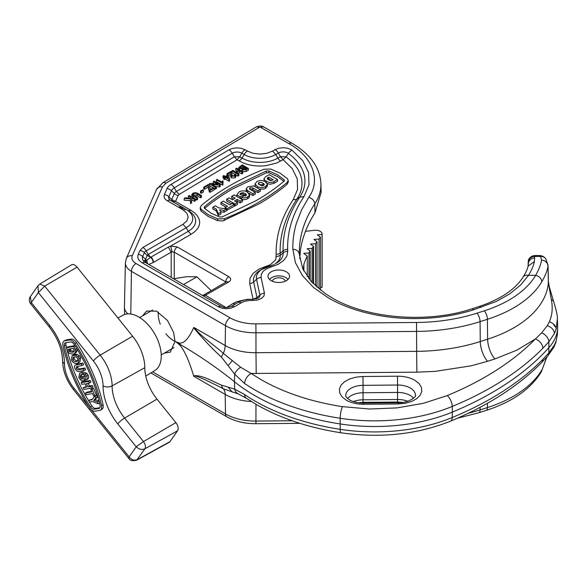 <?xml version="1.0" encoding="UTF-8"?>
<svg xmlns="http://www.w3.org/2000/svg" width="587" height="587" viewBox="0 0 587 587"><rect width="100%" height="100%" fill="white"/><g stroke="black" fill="none" stroke-linecap="round" stroke-linejoin="round"><path stroke-width="0.88" d="M286.405 271.832A10.786 6.23 0 0 0 274.643 270.482A10.786 6.23 0 0 0 267.988 276.235A10.786 6.23 0 0 0 271.143 280.637A10.786 6.23 0 0 0 282.905 281.995A10.786 6.23 0 0 0 289.56 276.235A10.786 6.23 0 0 0 286.405 271.832M164.345 353.11L170.296 352.163L175.007 341.421L173.649 332.543L167.522 320.495L156.487 311.154L146.559 311.051L142.59 315.835M363.632 403.071C357.894 403.012 353.205 401.948 349.566 399.872C346.631 397.715 345.369 396.335 345.765 395.733A17.573 10.148 180 0 1 350.901 388.308A17.573 10.148 180 0 1 363.067 385.336L362.971 376.502L356.052 377.147L349.749 378.923L344.606 381.675L341.047 385.16L339.389 389.093L339.77 393.136L342.148 396.944L346.33 400.195C351.173 402.902 356.955 404.26 363.691 404.26L363.632 403.071L398.155 402.77L398.213 403.959L405.133 403.313L411.428 401.537L416.579 398.786L420.131 395.293L421.789 391.36L421.415 387.325L419.03 383.516L414.848 380.266C410.012 377.558 404.223 376.201 397.494 376.201L397.59 385.035A17.573 10.148 180 0 1 410.276 388.007A17.573 10.148 180 0 1 415.42 395.433C417.115 395.344 410.54 403.005 398.155 402.77M195.317 199.044L194.458 199.543L191.648 197.922L191.648 201.165L190.467 201.847L190.467 198.905L184.208 198.413L185.272 197.804L190.467 198.274L190.467 197.239L188.354 196.021L189.219 195.522L195.317 199.044L195.317 200.805L194.458 201.304L191.648 199.683M191.648 201.165L191.648 202.926L190.467 203.608L190.467 201.847M190.467 200.666L184.208 200.174L184.208 198.413M188.97 198.135L188.354 197.782L188.354 196.021M197.592 197.738L196.726 198.23L193.218 196.205L191.751 194.671L192.881 193.314C194.613 192.404 196.293 192.463 197.914 193.497L201.422 195.522L200.563 196.021L197.093 194.018L193.732 193.732L192.94 194.598L197.592 197.738L197.592 199.499L196.726 199.991L195.317 199.184M192.162 197.225L191.751 194.671M201.422 195.522L201.422 197.283L200.563 197.782L197.093 195.779L193.725 195.493M203.454 190.188L203.454 191.956L201.187 193.262L200.483 192.859L200.483 191.098L202.75 189.784L203.454 190.188L201.187 191.501L200.483 191.098M214.255 188.111L214.255 189.872L210.029 192.316L209.324 191.905L208.187 187.143L204.474 189.285L203.77 188.882L203.77 187.121L208.546 184.362L209.28 184.788L210.403 189.52L213.551 187.708L214.255 188.111L210.029 190.555L209.324 190.144L208.187 185.382L204.474 187.524L203.77 187.121M220.206 184.678L219.296 185.206L211.812 184.267L216.368 186.893L215.51 187.392L209.405 183.863L210.315 183.342L217.792 184.281L213.235 181.654L214.101 181.156L220.206 184.678L220.206 186.439L219.296 186.967L215.715 186.519M216.368 186.893L216.368 188.654L215.51 189.153L214.255 188.427M213.279 187.862L209.493 185.675M213.888 183.79L213.235 183.415L213.235 181.654M223.133 181.222L222.972 183.078L222.473 183.371L216.368 179.842L217.153 179.395L221.908 182.139L222.414 180.811L223.133 181.222L222.972 183.298M222.796 182.374L222.972 184.839L222.473 185.132L216.368 181.61L216.368 179.842M223.016 176.005L223.801 175.557L225.291 176.416L227.947 174.875L228.732 175.33L229.59 179.167L229.59 180.928L229.047 181.244L225.291 179.079L224.505 179.527L223.72 179.079L223.72 177.318L224.505 176.863L223.016 176.005L223.016 177.766L223.72 178.177M238.902 173.884L238.043 174.383L231.938 170.854L232.797 170.362L235.695 172.028L238.667 170.311L235.776 168.645L236.634 168.146L242.739 171.668L241.873 172.167L239.371 170.722L236.4 172.439L238.902 173.884L238.902 175.645L238.043 176.144L236.003 174.963L235.071 176.093L231.505 176.21L230.618 174.699L230.779 172.431L227.793 174.156L227.008 173.701L230.999 171.397L231.792 173.576L231.872 172.871L231.814 175.242M231.792 175.197L231.792 173.576L232.283 175.755L234.382 175.682L234.932 174.999L234.44 174.383L235.306 173.972L236.003 174.963L236.003 176.724L235.071 177.861L231.505 177.971L230.618 176.46L230.618 174.699M230.64 174.273L228.739 175.366M242.739 171.668L242.739 173.429L241.873 173.928L239.371 172.483L237.926 173.319M234.741 174.236L231.938 172.615L231.938 170.854M237.141 171.191L235.776 170.406L235.776 168.645M248.374 168.418L246.085 169.738L242.482 169.988L242.086 168.704L239.481 168.52L238.733 167.53L242.27 164.896L248.374 168.418L248.374 170.179L246.085 171.499L242.482 171.749L242.086 170.465M241.925 170.509L240.971 170.648M238.733 169.357L238.733 167.53M288.261 182.058L287.16 184.237C278.737 191.362 269.242 197.966 258.684 204.063L222.796 220.954L217.652 220.661L208.268 216.5L201.077 211.085L200.233 209.148M256.262 298.922L256.989 297.631L253.026 299.143L249.71 283.58L249.989 278.421L253.166 273.315L258.984 269.059L270.512 264.642L275.78 259.652L276.176 254.707C275.941 245.271 277.262 235.915 280.138 226.626C283.015 217.344 287.395 208.297 293.273 199.499L297.55 189.476L297.264 178.808L292.201 168.55L283.103 159.671L286.111 156.832L280.432 156.634L283.103 159.671L276.572 163.039L265.977 165.659C259.843 166.363 253.966 166.018 248.338 164.624L243.378 163.039L237.06 159.796L239.745 156.766L234.323 156.788L237.06 159.796L179.226 194.37L178.184 195.449L175.564 201.436L171.697 199.58L172.695 201.671L170.619 200.475A6.736 3.889 180 0 1 168.851 196.77L171.492 190.738A11.05 6.384 180 0 1 174.258 187.869L232.217 153.214L234.323 156.788L176.371 191.443L174.258 187.869A6.472 3.801 59.1 0 0 170.964 184.487L228.923 149.832A6.472 3.801 59.1 0 1 232.217 153.214A6.736 3.889 180 0 1 232.298 153.17A6.736 3.889 180 0 1 241.822 153.17A6.472 3.735 -60 0 1 245.058 149.751L241.345 148.328L236.957 147.836L232.591 148.372L228.923 149.832M299.693 258.654L300.588 249.204C302.621 236.737 307.419 224.616 314.977 212.854L321.126 192.419L320.942 183.885A94.001 54.268 180 0 1 314.793 203.865L314.977 212.854M308.747 197.342L301.601 209.933L296.538 222.891C293.874 231.594 292.649 240.377 292.854 249.248C296.706 249.534 298.864 251.251 299.326 254.391L299.319 254.193A236.759 136.69 180 0 1 314.793 203.865C314.368 200.629 312.35 198.457 308.747 197.342C321.338 180.238 312.453 156.259 288.841 143.632A6.472 3.735 -60 0 1 292.077 143.309L264.069 127.144A6.472 3.735 120 0 0 260.833 127.46L288.841 143.632M253.158 153.317L247.376 151.086A6.472 3.735 120 0 0 244.141 154.506L242.064 158.101L239.745 156.766L241.822 153.17L244.141 154.506A22.394 12.929 180 0 0 275.809 154.506L272.573 151.086L266.792 153.317L259.975 154.102L253.158 153.317M260.833 127.46A1.218 0.704 0 0 0 259.102 127.467L165.996 183.137L162.452 186.813L132.288 255.727A14.161 8.174 0 0 0 136.001 263.512L230.067 317.816A35.741 20.633 0 0 0 255.873 323.863L416.543 322.476C437.997 322.241 458.124 319.145 476.938 313.179L484.275 310.831A111.266 64.24 0 0 0 535.674 275.325A6.472 5.004 -149.5 0 1 541.801 281.723C545.345 275.633 547.407 270.475 547.979 266.249A6.472 6.009 -171.7 0 0 541.515 260.136C540.972 264.209 539.02 269.279 535.674 275.325L528.52 275.325A6.472 4.967 -147.7 0 0 523.046 277.152L523.046 277.152C515.122 289.538 500.454 299.333 479.029 306.546L471.691 308.894C427.578 323.628 366.699 318.616 331.75 297.675L325.183 293.551L311.389 281.672L302.745 268.78L299.326 254.376M539.409 255.543L534.698 255.543L534.412 261.508C533.671 265.375 531.705 269.983 528.52 275.325L520.588 285.077L509.78 293.852L496.448 301.38L473.665 309.775A121.78 70.308 180 0 1 328.507 297.991L313.597 287.542L302.437 275.633L295.43 262.705L292.854 249.248M226.663 307.522L232.951 303.516A5.613 3.236 -120 0 0 235.747 303.802L231.095 306.48C227.125 307.859 223.948 307.859 221.57 306.48A6.472 3.735 120 0 0 218.335 306.803L142.355 262.932C138.378 260.489 137.006 257.627 138.253 254.347L139.955 250.458L142.927 247.435A6.472 3.735 60 0 1 146.163 250.854L186.182 227.749L188.258 231.337A25.329 14.624 0 0 0 188.258 210.66L170.619 200.475A6.472 3.735 -60 0 0 167.383 200.798A11.314 6.53 180 0 1 164.411 194.576L167.053 188.537A15.629 9.025 180 0 1 170.964 184.487M221.57 306.48L145.591 262.616A11.05 6.384 180 0 1 142.692 256.541L144.395 252.652A6.736 3.889 180 0 1 146.163 250.854L148.232 254.45L147.234 255.462L150.632 257.311L148.232 254.45L188.258 231.337L191.061 234.301L170.707 246.056L172.057 251.86L174.251 252.183L225.724 281.899C225.929 279.676 226.949 277.937 228.776 276.675C231.285 278.436 231.285 280.197 228.776 281.965L226.619 281.745L203.425 295.136L205.582 295.349L226.01 307.522M147.733 263.849L146.669 260.246L145.29 260.577C143.419 260.334 143.397 260.929 145.231 262.36L145.591 262.616A6.472 3.735 -60 0 0 142.355 262.932M274.092 264.502L260.87 269.844A25.307 14.609 -0 0 0 253.65 281.958L256.556 279.353A6.472 5.246 -12 0 1 261.105 277.482L261.296 274.268L263.203 271.245L266.637 268.714L271.253 266.916A6.472 2.231 -105 0 0 269.572 265.948M175.007 341.421L179.916 343.263L182.792 342.544C186.358 340.79 189.975 335.852 193.637 327.729C202.808 338.787 212.112 348.634 221.548 357.256L234.69 374.146A8.629 4.087 -38.5 0 1 240.619 367.249L223.317 353.359C214.013 344.833 201.891 337.254 193.945 327.473L193.637 327.729M132.288 255.727A6.472 5.122 -156.4 0 0 126.352 258.419L125.383 262.778L124.437 306.913A21.58 12.459 0 0 0 124.437 307.214A21.58 12.459 0 0 0 127.959 313.884M541.801 370.001A117.738 67.975 180 0 1 487.408 407.569A6.472 2.561 72.3 0 1 486.249 410.379C512.26 401.948 530.589 389.152 541.251 371.997L546.761 357.131M172.695 201.671L175.564 201.436L191.061 210.381L194.488 212.758L197.232 215.62L199.022 218.878C200.24 222.422 199.646 225.812 197.232 229.062L194.488 231.924L191.061 234.301M168.366 247.076L150.786 257.223C151.967 257.649 152.921 259.337 153.647 262.301L171.206 252.168L168.366 247.076L170.707 246.056L177.303 246.966C175.476 248.22 174.464 249.959 174.251 252.183L174.251 278.649M148.702 264.414L153.273 262.506L152.547 259.608L150.632 257.311L146.669 260.246A5.613 4.439 23.6 0 1 145.532 259.351A8.115 4.689 0 0 0 145.29 260.577L145.95 262.822M203.425 295.136L202.588 295.496L201.73 295.026L204.467 295.811L202.772 295.459M232.951 303.516L237.192 301.535L247.575 299.267L253.019 299.297M246.327 398.235A8.629 5.364 -55.9 0 1 244.61 394.574L234.69 389.122L234.433 381.741A189.895 109.63 0 0 0 254.633 395.506A189.895 109.63 0 0 0 340.108 423.931A133.785 77.242 0 0 0 452.379 412.081L452.239 417.504A133.55 77.102 180 0 1 340.167 429.332A8.629 1.812 98.7 0 0 341.076 432.802C308.813 427.784 280.652 418.399 256.578 404.648L246.335 398.243A8.629 5.364 -55.9 0 1 246.327 398.235L238.549 394.016A8.629 6.971 -68.4 0 1 238.52 394.002A8.629 6.971 -68.4 0 1 234.69 389.122L221.548 385.153C212.729 381.513 202.192 374.807 193.637 375.783C188.985 360.535 184.413 350.351 179.916 345.215L176.533 342.302A544.303 314.25 0 0 1 234.433 381.741L234.69 374.146L244.61 383.509A8.629 5.364 -55.9 0 1 251.177 373.479L240.619 367.249M193.637 375.783L193.945 376.377C193.006 374.183 202.801 378.299 223.317 388.741L238.52 394.002M534.757 258.009A6.472 6.127 179.1 0 0 528.285 264.04L528.073 266.16L534.412 261.508M541.515 260.136L540.62 256.468A6.472 6.053 142.3 0 1 545.741 258.713L548.038 265.17L548.339 282.993A42.631 24.617 0 0 0 548.39 281.437L548.045 265.287M549.322 321.815L547.275 325.69L541.632 332.924L535.359 339L516.883 350.145L494.936 358.936A15.108 5.98 72.3 0 1 487.614 339.191A118.156 68.217 0 0 0 548.339 282.993A15.108 12.32 -175 0 0 549.021 286.471L551.369 299.796C552.925 307.977 552.242 315.314 549.322 321.815C553.424 323.136 555.706 325.506 556.183 328.933L557.356 318.88C557.628 316.166 556.373 310.362 553.592 301.476L553.592 301.476A8.629 4.021 161.1 0 0 551.369 299.796M145.686 260.525L146.302 263.027M416.543 322.476L416.653 351.334A135.421 78.188 0 0 0 480.276 341.539A15.108 5.98 -107.7 0 0 487.599 361.284L470.987 365.855L435.224 371.366L416.873 372.173L251.177 373.479L260.899 379.554C283.925 392.725 311.088 401.757 342.382 406.652L369.546 409.022L396.944 407.899L423.264 403.35L447.221 395.594C483.703 380.427 513.082 361.563 535.359 339A8.629 6.134 44.5 0 1 542.865 348.26L548.845 341.825L554.458 333.46C553.937 329.762 551.545 327.172 547.275 325.69M230.067 317.816A6.472 3.735 120 0 0 225.489 325.653L225.188 345.516A15.108 8.724 120 0 1 223.317 353.359A8.629 4.564 135.2 0 0 221.548 357.256M528.285 264.385L528.153 263.093A6.472 5.965 2.2 0 1 528.153 262.976A6.472 5.965 2.2 0 0 528.153 262.976A6.472 5.965 2.2 0 1 528.161 262.793M545.741 258.713C544.149 256.688 542.05 255.631 539.446 255.543L540.62 256.468L534.735 256.468A6.472 6.2 178.9 0 0 528.263 262.572L528.263 264.876M548.383 281.195L549.227 286.493L548.383 281.356M270.82 169.063L280.197 173.216L287.388 178.631L288.224 180.385L287.131 182.469C270.093 196.806 249.159 208.891 224.322 218.731L217.674 218.878L208.297 214.725L201.106 209.31L200.27 207.468L201.363 205.472C218.393 191.135 239.335 179.05 264.172 169.21L270.82 169.063M292.121 420.762L255.969 421.07A42.213 24.375 180 0 1 225.489 413.938L225.188 394.42A15.108 8.724 -60 0 0 223.317 388.741A8.629 6.42 -63.5 0 1 221.548 385.153M447.221 395.594A8.629 4.102 67.5 0 1 452.239 406.439L452.379 412.081A315.043 181.889 0 0 0 549.058 347.46A77.682 44.847 0 0 0 557.65 328.038A77.682 44.847 0 0 0 557.65 325.822L557.356 318.88M556.183 328.933L554.458 333.46M553.651 324.611L556.373 328.258M555.882 342.426L557.364 334.641L555.882 342.426L553.842 347.255L554.458 344.929L548.845 352.963L542.865 359.317A8.629 6.134 44.5 0 1 541.522 362.663L547.59 356.214L553.842 347.255M232.533 187.209L266.322 171.022L268.919 170.971L277.504 174.772L284.086 179.725L284.416 180.451L283.991 181.229C275.692 188.229 266.351 194.737 255.961 200.732L222.172 216.919L219.575 216.97L210.99 213.169L204.408 208.216L204.078 207.527L204.503 206.712C212.795 199.712 222.143 193.204 232.533 187.209M413.534 398.243A17.265 9.964 0 0 0 410.056 395.367A17.265 9.964 0 0 0 397.59 392.446L363.074 392.747A17.265 9.964 0 0 0 347.651 398.544M554.458 344.929L556.183 340.827M284.057 181.5L277.475 176.548L268.897 172.747L266.344 172.805L232.555 188.985C222.165 194.987 212.824 201.488 204.533 208.488M212.861 207.167L215.224 205.802L218.746 207.835L226.567 208.95L226.641 210.704L224.007 212.223L223.992 210.44L219.641 209.728L220.873 212.237L220.917 214.006L218.298 215.517L216.346 210.968L212.81 208.928L212.861 207.167L216.383 209.199L216.346 210.968M224.007 212.223L220.595 211.665M225.907 207.108L220.932 204.239L220.983 202.478L223.346 201.114L229.825 204.848L232.239 203.454L234.162 204.57L226.971 208.723L225.048 207.607L227.463 206.213L220.983 202.478M234.162 204.57L234.213 206.331L226.626 210.315M233.597 199.125L231.689 198.024L231.74 196.263L234.103 194.899L242.504 199.749L240.142 201.114L237.177 199.404L234.492 200.952L237.456 202.662L235.093 204.027L226.692 199.176L229.055 197.819L232.459 199.778L235.145 198.23L231.74 196.263M242.504 199.749L242.556 201.51L240.142 202.904L237.177 201.194L236.04 201.847M237.456 202.662L237.508 204.43L235.093 205.824L234.184 205.296M231.616 203.814L226.641 200.945L226.692 199.176M241.69 197.834L240.435 198.553M249.57 196.366L248.661 198.017L246.393 199.338L243.187 199.719L241.639 199.338L241.697 197.57L243.231 197.944L246.371 197.555L248.558 196.3L249.534 194.605L249.57 196.366M245.96 195.86L243.099 194.458L243.106 192.675L245.828 193.937L246.452 194.965M260.29 189.484L260.342 191.245L257.928 192.639L252.175 189.396L250.018 189.601L249.996 187.818L249.651 189.087L255.242 192.397L252.88 193.761L247.89 190.878L246.217 188.735L247.883 186.82L253.665 185.91L260.29 189.484L257.928 190.848L252.828 187.899L252.799 189.682M255.242 192.397L255.294 194.158L252.88 195.552L248.983 193.306M246.98 192.03L246.335 189.895M267.452 185.859L267.423 184.237L265.603 186.541L265.625 188.317L267.452 185.859M259.168 189.043L263.746 189.124L265.625 188.317M267.423 184.237L265.309 181.728C262.521 180.165 259.711 180.136 256.886 181.625L255.088 183.819L255.066 185.844L255.815 187.15M264.135 181.148L263.996 178.631L264.289 179.6L266.271 181.214L266.249 182.99M277.578 181.295L274.019 183.349L273.99 181.574L277.526 179.534L277.578 181.295M267.239 183.496L270.057 184.252L274.019 183.349M218.298 215.517L218.32 213.712L216.383 209.199M220.873 212.237L218.32 213.712M226.567 208.95L223.992 210.44M225.012 208.73L225.048 207.607M226.971 210.513L226.971 208.723M235.093 205.824L235.093 204.027M237.177 201.194L237.177 199.404M240.142 202.904L240.142 201.114M240.927 194.847L240.905 193.072L243.106 192.675M245.058 195.222L245.087 193.446M246.357 194.524L245.814 195.742L243.671 195.977L241.697 197.57M247.655 198.692L247.633 196.916M249.343 197.254L249.306 195.486M249.49 195.016L247.413 192.066C244.676 190.518 241.903 190.459 239.107 191.883L236.803 194.877L236.766 196.645M240.252 198.45L240.252 196.865L236.803 194.877M243.862 196.021L243.825 194.803L240.252 196.865M240.905 193.072L239.834 194.275L240.582 194.708L242.115 193.82L243.825 194.803M257.928 192.639L257.928 190.848M247.868 192.345L247.89 190.878M252.88 195.552L252.88 193.761M249.526 188.207L249.651 189.087M252.828 187.899L249.996 187.818M277.526 179.534L269.125 174.684L265.595 176.724L263.996 178.631M264.238 184.171L263.68 185.433L261.582 185.793L258.295 183.958L258.882 182.689L261.032 182.344L263.695 183.592L264.333 184.641M258.295 183.958L258.507 182.961M255.088 183.819L257.304 186.431C260.056 187.957 262.822 187.994 265.603 186.541M270.504 180.598L268.164 179.571L267.21 178.697L267.342 178.03L268.685 177.157L273.241 179.783L270.504 180.598M267.21 178.697L267.342 178.03M266.271 181.214C268.927 182.777 271.502 182.895 273.99 181.574M262.947 183.093L262.917 184.868L263.717 185.411M258.882 182.689L258.911 184.465L262.917 184.868M257.275 188.207L257.304 186.431M268.685 177.157L268.685 178.947L271.51 180.576M268.083 177.509L268.105 179.284L268.685 178.947M242.482 169.988L242.482 171.521M241.925 170.956L242.086 168.704M239.481 168.52L239.481 169.79M244.926 167.42L243.011 168.616L243.267 169.445L246.804 168.506L244.926 167.42L244.926 169.181L244.053 169.694M243.267 169.445L243.011 168.616L243.011 169.254M242.108 165.798L240.178 166.95L240.354 168.029L242.879 167.794L244.221 167.016L242.108 165.798L242.108 167.559L240.912 168.249M239.878 167.42L240.178 166.95L240.178 167.919M240.67 166.627L240.67 168.175M242.695 167.897L242.108 167.559M241.873 172.167L241.873 173.928M239.371 170.722L239.371 172.483M238.043 174.383L238.043 176.144M230.83 172.776L230.779 173.282M227.793 174.156L227.793 174.97M227.008 173.701L227.008 175.418M234.44 174.383L234.44 175.645M235.071 176.093L235.071 177.861M231.505 176.21L231.505 177.971M229.59 179.167L229.047 179.483L229.047 181.244M229.047 179.483L225.291 177.318L225.291 179.079M225.291 177.318L224.505 177.766L224.505 179.527M224.505 177.766L223.72 177.318M227.763 175.887L226.068 176.863L228.27 178.132L227.763 175.887L227.595 177.744M222.473 183.371L222.473 185.132M219.296 185.206L219.296 186.967M215.51 187.392L215.51 189.153M209.405 183.863L209.405 185.323M210.029 190.555L210.029 192.316M209.324 190.144L209.324 191.905M208.187 185.382L208.187 187.143M204.474 187.524L204.474 189.285M201.187 191.501L201.187 193.262M196.726 198.23L196.726 199.991M193.218 196.205L193.218 197.834M200.563 196.021L200.563 197.782M193.732 193.732L193.732 195.493M194.458 199.543L194.458 201.304M528.153 265.735L528.153 263.108M315.601 285.935L315.601 243.722A517.881 298.996 0 0 0 317.031 241.8L313.957 239.445L319.02 239.085A517.881 298.996 0 0 0 320.407 237.141L317.369 234.807L322.058 234.477A6.472 3.735 0 0 0 322.116 233.978A6.472 3.735 0 0 0 320.179 231.315A6.472 3.735 0 0 0 314.375 230.309L305.489 231.329M303.428 270.211A112.205 64.783 180 0 1 303.883 264.429L303.883 271.084M303.883 264.429A127.313 73.507 180 0 1 307.272 256.064L307.272 276.558M310.193 280.3L310.193 251.053A127.313 73.507 180 0 0 308.989 252.975L308.989 278.84M313.561 283.961L313.561 246.386A517.881 298.996 0 0 1 313.209 246.833L313.209 283.609M317.031 287.234L317.031 241.8M313.209 246.833A127.313 73.507 180 0 0 312.057 248.367L312.057 282.398M308.989 252.975L303.728 253.349L307.272 256.064M312.057 248.367L307.14 248.712L310.193 251.053M315.601 243.722L310.545 244.082L313.561 246.386M322.058 234.477L322.058 287.337A6.472 3.735 0 0 0 322.116 286.83L322.116 233.978M322.058 287.337L320.407 287.454M320.385 290.029A517.881 298.996 0 0 0 320.407 290L320.407 237.141M319.02 239.085L319.02 288.921M287.931 279.529A9.781 5.65 0 0 0 287.703 279.214A9.781 5.65 0 0 0 271.854 277.526A9.781 5.65 0 0 0 269.844 279.214A9.781 5.65 0 0 0 269.616 279.529M272.324 281.232A6.472 3.735 180 0 1 274.195 278.876A6.472 3.735 180 0 1 281.012 278.018A6.472 3.735 180 0 1 285.231 281.232M158.329 312.071A21.58 12.459 -120 0 0 160.266 324.097M173.598 278.781L186.908 276.66L196.931 276.829L183.57 284.541M196.931 276.829L211.32 290.756M165.85 333.776A21.58 12.459 -120 0 0 175.007 341.333M74.021 344.283A4.314 2.495 -120 0 0 73.602 343.703A4.314 2.495 -120 0 0 70.44 341.957L65.707 342.698A4.314 2.495 -120 0 0 65.186 342.874A4.314 2.495 -120 0 0 64.409 345.89A113.518 65.539 -120 0 0 90.449 406.916A4.314 2.495 -120 0 0 94.03 409.242L98.763 408.501A4.314 2.495 -120 0 0 99.291 408.325A4.314 2.495 -120 0 0 100.061 405.309A113.518 65.539 -120 0 0 74.021 344.283M74.366 342.625A6.472 3.735 -120 0 0 69.626 339.998L64.886 340.739A6.472 3.735 -120 0 0 64.108 341.01A6.472 3.735 -120 0 0 62.941 345.523A115.676 66.786 -120 0 0 89.481 407.716A6.472 3.735 -120 0 0 94.845 411.201L99.585 410.467A6.472 3.735 -120 0 0 100.37 410.188A6.472 3.735 -120 0 0 101.529 405.676A115.676 66.786 -120 0 0 74.997 343.49A6.472 3.735 -120 0 0 74.366 342.625M100.37 410.188L101.896 409.308A6.472 3.735 -120 0 0 103.055 404.795A115.676 66.786 -120 0 0 76.523 342.61A6.472 3.735 -120 0 0 75.892 341.744A6.472 3.735 -120 0 0 71.152 339.117L66.412 339.858A6.472 3.735 -120 0 0 65.634 340.13L64.108 341.01M117.943 317.993L122.932 315.256A31.918 18.424 60 0 1 149.978 326.952A31.918 18.424 60 0 1 154.843 370.529L145.752 376.04M77.088 267.166A6.472 3.735 -120 0 0 71.526 264.84L39.791 284.079L44.685 286.111L77.088 267.166L132.589 336.212A34.523 19.936 -120 0 1 144.798 367.675A34.523 19.936 60 0 0 157 399.131L175.88 422.618A6.472 3.735 -120 0 1 177.553 430.807L169.929 441.659A6.472 3.735 -120 0 1 169.159 442.356L136.632 460.223C132.625 461.14 130.072 460.612 128.957 458.638L129.14 456.869L136.206 446.81L117.811 423.931A41.794 24.126 60 0 1 103.041 385.85A27.259 15.739 -120 0 0 93.399 361.005L38.382 292.568L44.685 286.111L100.186 355.157L132.589 336.212M93.399 361.005A6.472 1.365 -38.8 0 1 100.186 355.157A33.73 19.474 60 0 1 112.11 385.894A35.315 20.391 -120 0 0 124.598 418.076L143.477 441.563C145.437 444.381 145.928 446.773 144.945 448.747L136.632 460.223M175.88 422.618L143.477 441.563L136.206 446.81C139.104 449.407 142.017 450.053 144.945 448.747L177.553 430.807M39.791 284.079L37.928 285.832L30.333 296.633L31.316 302.628L38.382 292.568L37.95 285.803M169.929 441.659L137.321 459.599C134.335 460.824 131.605 459.914 129.14 456.869L91.367 409.88M64.489 363.588A41.794 24.126 60 0 0 49.712 325.506L31.316 302.628L30.561 303.684L49.242 326.922C57.842 338.193 62.288 349.529 62.589 360.946A6.472 3.735 -0 0 0 64.489 363.588A27.259 15.739 -120 0 0 74.123 388.433L88.872 406.769M66.111 342.632A4.314 2.495 -120 0 0 65.935 345.009A113.518 65.539 -120 0 0 66.522 347.607M66.896 349.17A113.518 65.539 -120 0 0 89.129 401.545M89.444 402.051A113.518 65.539 -120 0 0 91.976 406.035A4.314 2.495 -120 0 0 95.556 408.361L99.885 407.686M70.051 348.905L70.851 350.593L74.094 351.415M74.167 356.94L74.153 358.811C75.312 360.499 76.515 361.115 77.77 360.653L77.895 360.631M69.325 351.474L72.311 352.347L73.558 351.965L74.153 350.498L73.316 348.34L68.283 349.206L69.325 351.474L70.851 350.593M72.627 359.692C73.786 361.379 74.989 361.996 76.244 361.533L77.315 361.181L77.858 358.789C76.721 357.087 75.525 356.463 74.263 356.918L73.221 357.27L72.627 359.692L74.153 358.811M76.244 361.533L77.77 360.653M66.287 347.746L73.881 346.433L75.723 351.129L74.542 353.594L72.986 354.1L69.537 353.462L68.43 352.376L66.287 347.746L67.813 346.866L74.901 345.64M71.321 359.919L72.113 355.663L75.584 355.238L78.1 356.793L79.164 358.547L78.313 362.825L76.948 363.287C74.916 363.881 73.037 362.766 71.321 359.919M76.655 366.574L76.317 368.379C77.249 369.744 78.21 370.148 79.208 369.59L83.405 368.863L84.124 370.551L80.133 371.241C78.32 372.143 76.618 371.285 75.026 368.651C74.263 366.853 74.38 365.664 75.385 365.092L81.292 363.896L82.011 365.584L76.545 366.633M76.743 364.307L75.29 365.151L76.912 364.211L82.818 363.015L83.537 364.703L82.011 365.584M82.547 378.982L81.725 377.052L83.009 376.832L84.55 380.464L81.527 380.985L78.834 377.617L79.722 373.141L80.984 372.701L85.416 374.235L86.649 376.172C87.434 378.27 87.192 379.584 85.922 380.112L84.924 378.483L85.335 376.399C84.234 374.645 83.046 373.992 81.784 374.425L80.676 374.792L80.096 377.28L81.586 379.143L82.547 378.982M87.676 379.114L85.922 380.112M81.842 384.375L81.123 382.687L88.718 381.381L89.437 383.069L86.443 383.582L87.845 386.884L90.838 386.363L91.55 388.051L83.956 389.364L83.244 387.677L86.56 387.104L85.159 383.803L81.842 384.375M86.216 394.677L85.504 392.989L91.807 391.903L90.758 389.43L92.042 389.21L94.859 395.843L93.575 396.064L92.526 393.591L86.216 394.677M89.349 402.066L88.637 400.378L91.836 399.828L94.933 396.02L95.769 397.993L93.604 400.473L97.42 401.882L98.249 403.827L92.533 401.515L89.349 402.066M75.723 351.129L77.249 350.248L76.068 352.714L74.542 353.594M75.195 349.514L76.714 348.634L77.249 350.248M73.881 346.433L74.997 345.794M79.164 358.547L80.69 357.666L79.839 361.944L78.313 362.825M78.1 356.793L79.627 355.913L80.69 357.666M75.584 355.238L77.11 354.357L79.627 355.913M73.478 355.194L75.004 354.313L77.11 354.357M72.113 355.663L75.004 354.313M84.124 370.551L85.651 369.671L84.932 367.983L83.405 368.863M76.317 368.379L77.844 367.499C78.775 368.863 79.737 369.267 80.735 368.709L84.932 367.983M77.653 366.332L77.844 367.499M81.292 363.896L82.818 363.015M81.586 379.143L82.415 378.666M80.096 377.28L81.622 376.399L81.909 376.942M81.622 374.455L81.622 376.399M86.649 376.172L88.175 375.291C88.96 377.39 88.718 378.703 87.448 379.231M85.416 374.235L86.942 373.354L88.175 375.291M80.984 372.701L82.51 371.82L86.942 373.354M79.722 373.141L82.51 371.82M84.55 380.464L85.724 379.782M83.009 376.832L84.535 375.951L85.409 378.006M81.725 377.052L84.535 375.951M83.244 387.677L86.318 386.525M91.55 388.051L93.076 387.171L92.364 385.483L90.838 386.363M87.845 386.884L89.371 386.004L92.364 385.483M88.219 383.274L89.371 386.004M89.437 383.069L90.963 382.181L90.244 380.501L88.718 381.381M81.123 382.687L82.65 381.807L90.244 380.501M94.859 395.843L96.385 394.963L93.568 388.33L92.042 389.21M90.758 389.43L93.568 388.33M85.504 392.989L87.023 392.109L91.565 391.331M98.249 403.827L99.563 403.064M97.42 401.882L98.946 401.002L99.225 401.655M93.604 400.473L95.131 399.593L98.946 401.002M95.769 397.993L97.295 397.113L95.131 399.593M94.933 396.02L96.459 395.139L97.295 397.113M88.637 400.378L92.416 399.109M407.76 401.266A17.573 10.148 0 0 0 397.59 399.505L363.067 399.798A17.573 10.148 0 0 0 353.418 401.567M402.836 402.411L397.546 402.058L397.59 385.035L363.067 385.336L363.023 402.352L358.349 402.711M177.303 246.966L228.776 276.675M228.776 281.965L204.467 295.811M183.526 207.923L181.662 209.038M181.537 206.778L179.739 207.93M245.058 149.751L247.376 151.086M272.573 151.086L275.12 149.619A6.472 3.735 60 0 1 278.355 153.038A6.736 3.889 180 0 1 287.879 153.038A6.736 3.889 180 0 1 288.422 153.39A77.755 44.891 180 0 1 299.715 197.195A248.697 143.58 0 0 0 283.081 250.913A131.561 75.958 -0 0 0 283.176 252.938A24.001 13.853 180 0 1 276.169 263.306M271.253 266.916L278.245 264.26L283.602 260.54L286.86 256.086L287.747 251.28A126.983 73.309 0 0 1 287.652 249.321C287.432 240.31 288.694 231.373 291.438 222.51C294.19 213.639 298.365 205.002 303.985 196.594L308.997 184.722L308.601 172.497L302.819 160.735L292.033 150.213A11.314 6.53 180 0 0 291.115 149.619L287.447 148.203L283.117 147.704L278.788 148.203L275.12 149.619M261.105 277.482L264.443 293.162L263.959 296.002L261.413 298.453L257.304 300.045L252.41 300.471A14.58 8.416 0 0 0 241.066 302.914L234.338 306.803A6.472 3.735 -120 0 0 231.095 306.48L237.83 302.599C242.182 300.192 247.127 299.084 252.674 299.289A6.472 0.374 -87.7 0 0 252.41 300.471M218.335 306.803L222.011 308.219L226.34 308.718L230.662 308.219L234.338 306.803M142.927 247.435L182.946 224.329L186.182 227.749A22.394 12.929 180 0 0 186.182 209.464L182.946 209.779L186.813 213.118L188.163 217.058L186.813 220.991L182.946 224.329M182.946 209.779L167.383 200.798M264.069 127.144C262.015 125.684 259.249 125.699 255.778 127.203A6.472 3.801 59.1 0 1 259.102 127.467M167.053 188.537A6.472 5.122 23.6 0 1 171.492 190.738L174.339 193.549L171.697 199.58L168.851 196.77A6.472 5.122 23.6 0 0 164.411 194.576M139.955 250.458A6.472 5.122 23.6 0 1 144.395 252.652L147.234 255.462L145.532 259.351L142.692 256.541A6.472 5.122 23.6 0 0 138.253 254.347M241.066 302.914A6.472 3.735 -120 0 0 237.83 302.599L235.754 303.795M264.443 293.162A6.472 5.246 168 0 0 259.894 295.034A6.736 3.889 180 0 1 257.972 298.255L252.674 299.289M269.323 266.065A22.372 12.914 180 0 0 262.947 268.648L262.947 268.648A22.372 12.914 180 0 0 256.556 279.353L259.894 295.034L256.989 297.631L253.65 281.958A5.613 4.549 -12 0 1 249.71 283.58M287.747 251.28A6.472 5.283 175.9 0 0 283.176 252.938L280.241 255.404A21.066 12.158 0 0 1 275.083 263.886M287.652 249.321A6.472 5.283 178.6 0 0 283.081 250.913L280.146 253.327A134.496 77.645 0 0 0 280.241 255.404L276.279 256.842M303.985 196.594L299.715 197.195L296.971 198.978A251.632 145.275 0 0 0 280.146 253.327L276.176 254.707M292.033 150.213A6.472 4.168 126.4 0 0 288.422 153.39L286.111 156.832A74.82 43.196 0 0 1 296.971 198.978A5.613 4.27 -146.3 0 1 293.273 199.499M275.809 154.506L278.355 153.038L280.432 156.634L277.886 158.101L275.809 154.506M255.873 323.863L255.969 332.792L416.645 331.406A135.003 77.939 0 0 0 480.071 321.639A6.472 2.561 -107.7 0 0 476.938 313.179M136.001 263.512A6.472 3.735 120 0 0 131.422 271.348L225.489 325.653A42.213 24.375 0 0 0 255.969 332.792L255.976 352.721L416.653 351.334L416.873 372.173M125.383 262.778A20.633 11.916 0 0 0 131.422 271.348L130.784 314.03M162.452 186.813A6.472 5.122 -156.4 0 0 156.516 189.498L126.352 258.419M255.778 127.203L162.672 182.865A6.472 3.801 59.1 0 1 165.996 183.137M473.665 309.775A6.472 2.561 -107.7 0 0 471.691 308.894M481.002 307.427A6.472 2.561 -107.7 0 0 479.029 306.546M484.275 310.831A6.472 2.561 72.3 0 1 487.408 319.291A117.738 67.975 0 0 0 541.801 281.723M480.071 321.639L487.408 319.291L487.614 339.191L480.276 341.539L480.071 321.639M232.547 305.644A32.278 18.637 60 0 1 232.643 306.047M179.226 194.37L176.371 191.443A8.115 4.689 -0 0 0 174.339 193.549A5.613 4.439 23.6 0 0 178.184 195.449M186.182 209.464L170.619 200.475M193.945 327.473L225.188 345.516A42.631 24.617 0 0 0 255.976 352.721L256.203 373.559M487.452 403.284L487.408 407.569L480.071 409.917A6.472 2.561 72.3 0 1 478.911 412.727L486.249 410.379M480.1 407.312L480.071 409.917A135.003 77.939 180 0 1 468.287 413.27M255.976 404.296L255.932 423.711C244.852 423.748 235.152 421.444 226.831 416.807L150.859 372.943M152.635 371.872L225.489 413.938A6.472 3.735 120 0 0 226.831 416.807M188.258 210.66L191.061 210.381M146.024 262.866L144.828 262.059M266.41 266.197A5.613 1.93 -105 0 0 266.982 266.769M239.261 161.058L242.064 158.101A25.329 14.624 0 0 0 277.886 158.101A5.613 3.236 -120 0 0 280.689 161.058M251.375 401.523A42.631 24.617 180 0 1 225.188 394.42L193.945 376.377M494.936 358.936L487.599 361.284M398.213 403.959L363.691 404.26M362.971 376.502L397.494 376.201M228.255 365.547L232.269 360.697M342.382 406.652C341.084 409.895 340.343 413.769 340.167 418.267A189.652 109.498 0 0 1 254.795 389.878A189.652 109.498 180 0 1 244.61 383.509M548.375 283.015L548.603 283.521M547.59 356.214A8.629 6.296 42 0 0 548.845 352.963L548.845 341.825A8.629 6.237 -138.6 0 0 541.632 332.924M201.077 211.085L201.106 209.31M217.652 220.661L217.674 218.878M224.344 220.514L224.322 218.731M287.16 184.237L287.131 182.469M153.273 262.506L153.647 262.301M172.057 251.86L171.206 252.168L171.206 277.402M244.61 394.574A189.652 109.498 0 0 0 254.795 400.936A189.652 109.498 180 0 0 340.167 429.332L340.167 418.267A133.55 77.102 0 0 0 452.239 406.439A314.808 181.757 0 0 0 542.865 348.26M232.269 392.145L228.255 387.266M341.076 432.802C380.376 438.379 416.858 434.512 450.515 421.187A8.629 4.102 67.5 0 0 452.239 417.504A314.808 181.757 0 0 0 542.865 359.317M268.919 170.971L268.897 172.747M266.344 172.805L266.322 171.022M204.533 208.341L204.503 206.712M284.064 181.163L284.086 179.725M246.085 169.738L246.085 171.499M243.671 168.146L243.671 169.621M208.282 185.778L208.282 187.539M197.093 194.018L197.093 195.779M69.626 339.998L71.152 339.117M117.811 423.931A6.472 1.365 141.2 0 1 124.598 418.076L157 399.131M103.041 385.85A6.472 3.735 -0 0 0 112.11 385.894L144.798 367.675M128.957 458.638L73.654 389.841A6.472 1.365 -38.8 0 1 74.123 388.433M49.712 325.506A6.472 1.365 141.2 0 0 49.242 326.922M101.529 405.676L103.055 404.795M74.997 343.49L76.523 342.61M64.886 340.739L66.412 339.858M98.763 408.501L99.709 407.958M64.409 345.89L65.935 345.009M90.449 406.916L91.976 406.035M94.03 409.242L95.556 408.361M68.818 350.468L70.345 349.588M72.311 352.347L73.837 351.466M77.242 364.593L78.768 363.713M79.208 369.59L80.735 368.709M180.701 208.488L182.564 207.372M183.716 208.04L181.853 209.148M320.942 183.885C320.128 167.75 310.501 154.22 292.077 143.309M180.554 206.206L178.756 207.358M156.516 189.498L162.672 182.865M523.046 277.152C525.901 272.507 527.574 268.846 528.073 266.16M457.5 418.215L478.911 412.727M299.884 423.337L255.932 423.711M124.598 314.515L124.437 307.214M541.251 371.989L546.864 357.013M553.592 301.476L549.227 286.493M200.27 207.468L200.233 209.229M288.224 180.385L288.261 182.146M534.698 255.543C529.518 256.049 528.087 260.349 528.307 260.973L528.153 262.961M262.947 268.648L260.87 269.844M557.364 334.641L557.65 328.038M450.515 421.187C487.951 405.661 518.284 386.158 541.522 362.663M397.546 402.058L363.023 402.352M246.217 188.735L246.18 190.504M174.06 347.504L161.242 354.908M152.649 310.031L139.662 317.53M30.333 296.64C28.719 298.636 29.269 302.107 30.561 303.684M73.654 389.841C66.573 380.758 62.882 371.123 62.589 360.946"/></g></svg>
